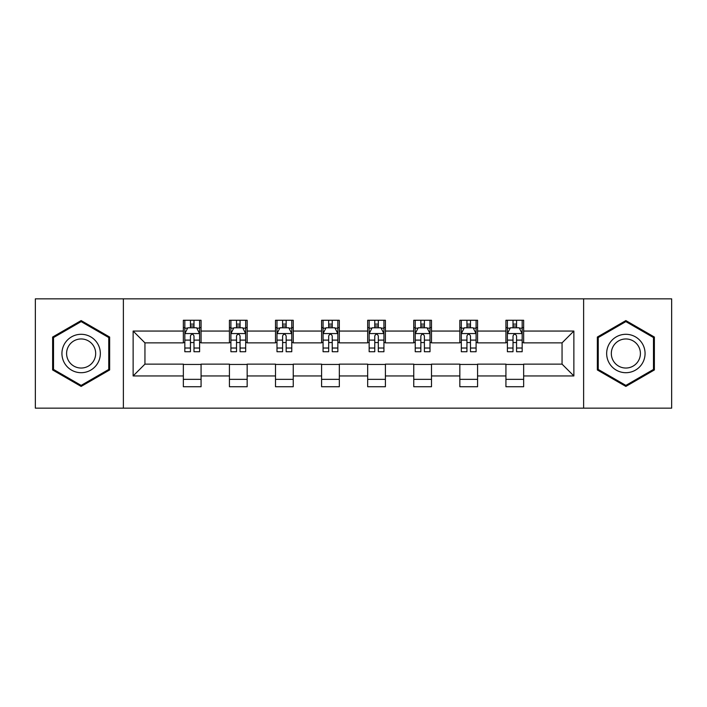 <?xml version="1.0" encoding="UTF-8"?>
<svg xmlns="http://www.w3.org/2000/svg" width="707" height="707" viewBox="0 0 707 707"><rect width="100%" height="100%" fill="white"/><g stroke="black" fill="none" stroke-linecap="round" stroke-linejoin="round"><path stroke-width="1.06" d="M583.62 408.151L671.65 408.151L671.65 298.849L583.62 298.849L583.62 408.151L123.38 408.151L123.38 298.849L35.35 298.849L35.35 408.151L123.38 408.151M583.62 298.849L123.38 298.849M523.648 331.053L523.648 320.271L505.929 320.271L505.929 331.053L477.57 331.053L477.57 320.271L459.842 320.271L459.842 331.053L431.491 331.053L431.491 320.271L413.763 320.271L413.763 331.053L385.403 331.053L385.403 320.271L367.675 320.271L367.675 331.053L339.325 331.053L339.325 320.271L321.597 320.271L321.597 331.053L293.237 331.053L293.237 320.271L275.509 320.271L275.509 331.053L247.158 331.053L247.158 320.271L229.43 320.271L229.43 331.053L201.071 331.053L201.071 320.271L183.352 320.271L183.352 331.053L133.128 331.053L133.128 375.947L144.944 364.132L183.352 364.132L183.352 386.729L201.071 386.729L201.071 364.132L229.43 364.132L229.43 386.729L247.158 386.729L247.158 364.132L275.509 364.132L275.509 386.729L293.237 386.729L293.237 364.132L321.597 364.132L321.597 386.729L339.325 386.729L339.325 364.132L367.675 364.132L367.675 386.729L385.403 386.729L385.403 364.132L413.763 364.132L413.763 386.729L431.491 386.729L431.491 364.132L459.842 364.132L459.842 386.729L477.57 386.729L477.57 364.132L505.929 364.132L505.929 386.729L523.648 386.729L523.648 364.132L562.056 364.132L562.056 342.868L523.648 342.868L523.648 331.053L573.872 331.053L573.872 375.947L523.648 375.947M505.929 375.947L477.57 375.947M459.842 375.947L431.491 375.947M413.763 375.947L385.403 375.947M367.675 375.947L339.325 375.947M321.597 375.947L293.237 375.947M275.509 375.947L247.158 375.947M229.43 375.947L201.071 375.947M183.352 375.947L133.128 375.947M505.929 331.053L505.929 342.868L477.57 342.868L477.57 331.053M459.842 331.053L459.842 342.868L431.491 342.868L431.491 331.053M413.763 331.053L413.763 342.868L385.403 342.868L385.403 331.053M367.675 331.053L367.675 342.868L339.325 342.868L339.325 331.053M321.597 331.053L321.597 342.868L293.237 342.868L293.237 331.053M275.509 331.053L275.509 342.868L247.158 342.868L247.158 331.053M229.43 331.053L229.43 342.868L201.071 342.868L201.071 331.053M183.352 331.053L183.352 342.868L144.944 342.868L133.128 331.053M144.944 342.868L144.944 364.132M573.872 375.947L562.056 364.132M562.056 342.868L573.872 331.053M183.352 327.65L184.827 327.65M190.439 327.65L193.983 327.65M199.595 327.65L201.071 327.65M183.352 342.568L184.827 342.568M190.439 342.568L193.983 342.568M199.595 342.568L201.071 342.568M183.352 364.432L201.071 364.432M183.352 379.35L201.071 379.35M229.43 364.432L247.158 364.432M229.43 379.35L247.158 379.35M229.43 327.65L230.906 327.65M236.518 327.65L240.062 327.65M245.674 327.65L247.158 327.65M229.43 342.568L230.906 342.568M236.518 342.568L240.062 342.568M245.674 342.568L247.158 342.568M275.509 364.432L293.237 364.432M275.509 379.35L293.237 379.35M275.509 327.65L276.994 327.65M282.606 327.65L286.149 327.65M291.761 327.65L293.237 327.65M275.509 342.568L276.994 342.568M282.606 342.568L286.149 342.568M291.761 342.568L293.237 342.568M321.597 364.432L339.325 364.432M321.597 379.35L339.325 379.35M321.597 327.65L323.072 327.65M328.684 327.65L332.228 327.65M337.84 327.65L339.325 327.65M321.597 342.568L323.072 342.568M328.684 342.568L332.228 342.568M337.84 342.568L339.325 342.568M367.675 364.432L385.403 364.432M367.675 379.35L385.403 379.35M367.675 327.65L369.16 327.65M374.772 327.65L378.316 327.65M383.928 327.65L385.403 327.65M367.675 342.568L369.16 342.568M374.772 342.568L378.316 342.568M383.928 342.568L385.403 342.568M413.763 364.432L431.491 364.432M413.763 379.35L431.491 379.35M413.763 327.65L415.239 327.65M420.851 327.65L424.394 327.65M430.006 327.65L431.491 327.65M413.763 342.568L415.239 342.568M420.851 342.568L424.394 342.568M430.006 342.568L431.491 342.568M459.842 364.432L477.57 364.432M459.842 379.35L477.57 379.35M459.842 327.65L461.326 327.65M466.938 327.65L470.482 327.65M476.094 327.65L477.57 327.65M459.842 342.568L461.326 342.568M466.938 342.568L470.482 342.568M476.094 342.568L477.57 342.568M505.929 364.432L523.648 364.432M505.929 379.35L523.648 379.35M505.929 327.65L507.405 327.65M513.017 327.65L516.561 327.65M522.173 327.65L523.648 327.65M505.929 342.568L507.405 342.568M513.017 342.568L516.561 342.568M522.173 342.568L523.648 342.568M81.137 386.42L109.647 369.955L109.647 337.045L81.137 320.58L52.627 337.045L52.627 369.955L81.137 386.42M654.373 337.045L625.863 320.58L597.353 337.045L597.353 369.955L625.863 386.42L654.373 369.955L654.373 337.045M193.983 324.106L190.439 324.106M199.595 348.021L193.983 348.021L193.983 351.724L199.595 351.724L199.595 333.704L196.643 327.801L187.779 327.801L184.827 333.704L184.827 351.724L190.439 351.724L190.439 348.021L184.827 348.021M184.827 333.704L184.827 320.271M199.595 333.704L199.595 320.271M190.439 327.801L190.439 320.271M193.983 320.271L193.983 327.801M193.983 348.021L193.983 335.922C192.799 333.651 191.624 333.651 190.439 335.922L190.439 348.021M97.769 363.098A19.204 19.204 0 0 0 90.735 336.868A19.204 19.204 0 0 0 64.505 343.902A19.204 19.204 0 0 0 71.54 370.132A19.204 19.204 0 0 0 97.769 363.098M93.731 360.764A14.538 14.538 0 0 0 88.41 340.907A14.538 14.538 0 0 0 68.544 346.236A14.538 14.538 0 0 0 73.873 366.093A14.538 14.538 0 0 0 93.731 360.764M53.52 369.443L53.52 337.557L81.137 321.605L108.754 337.557L108.754 369.443L81.137 385.395L53.52 369.443M625.863 334.296A19.204 19.204 0 0 0 606.659 353.5A19.204 19.204 0 0 0 625.863 372.704A19.204 19.204 0 0 0 645.067 353.5A19.204 19.204 0 0 0 625.863 334.296M625.863 338.962A14.538 14.538 0 0 0 611.325 353.5A14.538 14.538 0 0 0 625.863 368.038A14.538 14.538 0 0 0 640.401 353.5A14.538 14.538 0 0 0 625.863 338.962M653.48 369.443L625.863 385.395L598.246 369.443L598.246 337.557L625.863 321.605L653.48 337.557L653.48 369.443M240.062 324.106L236.518 324.106M245.674 348.021L240.062 348.021L240.062 351.724L245.674 351.724L245.674 333.704L242.722 327.801L233.858 327.801L230.906 333.704L230.906 351.724L236.518 351.724L236.518 348.021L230.906 348.021M230.906 333.704L230.906 320.271M245.674 333.704L245.674 320.271M236.518 327.801L236.518 320.271M240.062 320.271L240.062 327.801M240.062 348.021L240.062 335.922C238.886 333.651 237.702 333.651 236.518 335.922L236.518 348.021M286.149 324.106L282.606 324.106M291.761 348.021L286.149 348.021L286.149 351.724L291.761 351.724L291.761 333.704L288.81 327.801L279.945 327.801L276.994 333.704L276.994 351.724L282.606 351.724L282.606 348.021L276.994 348.021M276.994 333.704L276.994 320.271M291.761 333.704L291.761 320.271M282.606 327.801L282.606 320.271M286.149 320.271L286.149 327.801M286.149 348.021L286.149 335.922C284.965 333.651 283.79 333.651 282.606 335.922L282.606 348.021M332.228 324.106L328.684 324.106M337.84 348.021L332.228 348.021L332.228 351.724L337.84 351.724L337.84 333.704L334.888 327.801L326.024 327.801L323.072 333.704L323.072 351.724L328.684 351.724L328.684 348.021L323.072 348.021M323.072 333.704L323.072 320.271M337.84 333.704L337.84 320.271M328.684 327.801L328.684 320.271M332.228 320.271L332.228 327.801M332.228 348.021L332.228 335.922C331.053 333.651 329.869 333.651 328.684 335.922L328.684 348.021M378.316 324.106L374.772 324.106M383.928 348.021L378.316 348.021L378.316 351.724L383.928 351.724L383.928 333.704L380.976 327.801L372.112 327.801L369.16 333.704L369.16 351.724L374.772 351.724L374.772 348.021L369.16 348.021M369.16 333.704L369.16 320.271M383.928 333.704L383.928 320.271M374.772 327.801L374.772 320.271M378.316 320.271L378.316 327.801M378.316 348.021L378.316 335.922C377.131 333.651 375.956 333.651 374.772 335.922L374.772 348.021M424.394 324.106L420.851 324.106M430.006 348.021L424.394 348.021L424.394 351.724L430.006 351.724L430.006 333.704L427.055 327.801L418.19 327.801L415.239 333.704L415.239 351.724L420.851 351.724L420.851 348.021L415.239 348.021M415.239 333.704L415.239 320.271M430.006 333.704L430.006 320.271M420.851 327.801L420.851 320.271M424.394 320.271L424.394 327.801M424.394 348.021L424.394 335.922C423.219 333.651 422.035 333.651 420.851 335.922L420.851 348.021M470.482 324.106L466.938 324.106M476.094 348.021L470.482 348.021L470.482 351.724L476.094 351.724L476.094 333.704L473.142 327.801L464.278 327.801L461.326 333.704L461.326 351.724L466.938 351.724L466.938 348.021L461.326 348.021M461.326 333.704L461.326 320.271M476.094 333.704L476.094 320.271M466.938 327.801L466.938 320.271M470.482 320.271L470.482 327.801M470.482 348.021L470.482 335.922C469.298 333.651 468.122 333.651 466.938 335.922L466.938 348.021M516.561 324.106L513.017 324.106M522.173 348.021L516.561 348.021L516.561 351.724L522.173 351.724L522.173 333.704L519.221 327.801L510.357 327.801L507.405 333.704L507.405 351.724L513.017 351.724L513.017 348.021L507.405 348.021M507.405 333.704L507.405 320.271M522.173 333.704L522.173 320.271M513.017 327.801L513.017 320.271M516.561 320.271L516.561 327.801M516.561 348.021L516.561 335.922C515.385 333.651 514.201 333.651 513.017 335.922L513.017 348.021M199.524 333.563L184.898 333.563M184.827 328.154L187.602 328.154M196.82 328.154L199.595 328.154M190.439 340.102L184.827 340.102M199.595 340.102L193.983 340.102M193.983 325.989L190.439 325.989M245.603 333.563L230.977 333.563M230.906 328.154L233.681 328.154M242.899 328.154L245.674 328.154M236.518 340.102L230.906 340.102M245.674 340.102L240.062 340.102M240.062 325.989L236.518 325.989M291.691 333.563L277.064 333.563M276.994 328.154L279.769 328.154M288.986 328.154L291.761 328.154M282.606 340.102L276.994 340.102M291.761 340.102L286.149 340.102M286.149 325.989L282.606 325.989M337.769 333.563L323.143 333.563M323.072 328.154L325.847 328.154M335.065 328.154L337.84 328.154M328.684 340.102L323.072 340.102M337.84 340.102L332.228 340.102M332.228 325.989L328.684 325.989M383.857 333.563L369.231 333.563M369.16 328.154L371.935 328.154M381.153 328.154L383.928 328.154M374.772 340.102L369.16 340.102M383.928 340.102L378.316 340.102M378.316 325.989L374.772 325.989M429.936 333.563L415.309 333.563M415.239 328.154L418.014 328.154M427.231 328.154L430.006 328.154M420.851 340.102L415.239 340.102M430.006 340.102L424.394 340.102M424.394 325.989L420.851 325.989M476.023 333.563L461.397 333.563M461.326 328.154L464.101 328.154M473.319 328.154L476.094 328.154M466.938 340.102L461.326 340.102M476.094 340.102L470.482 340.102M470.482 325.989L466.938 325.989M522.102 333.563L507.476 333.563M507.405 328.154L510.18 328.154M519.398 328.154L522.173 328.154M513.017 340.102L507.405 340.102M522.173 340.102L516.561 340.102M516.561 325.989L513.017 325.989"/></g></svg>
